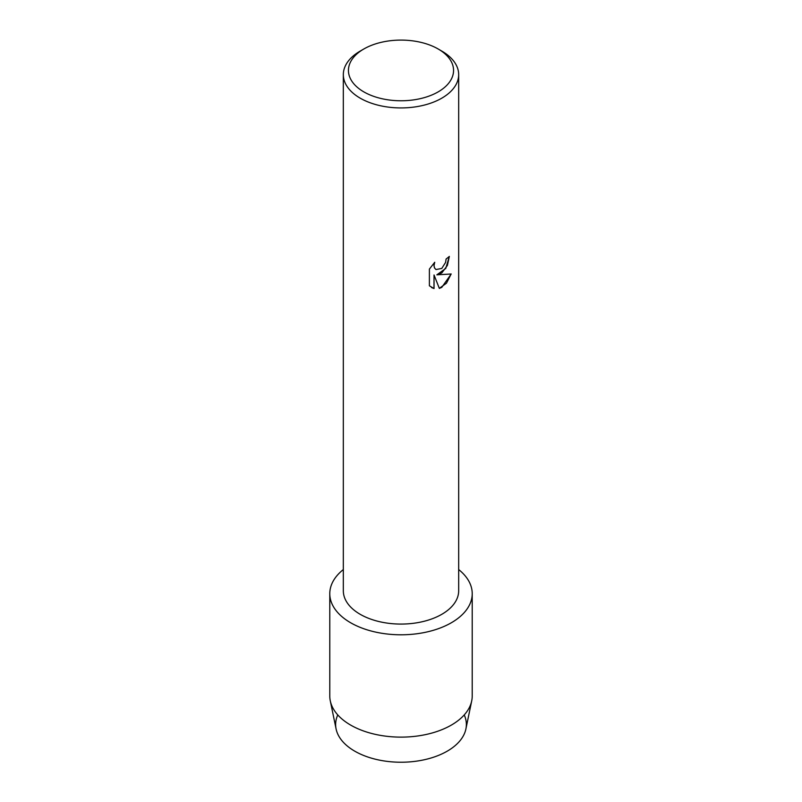 <?xml version="1.0" encoding="UTF-8"?>
<svg xmlns="http://www.w3.org/2000/svg" width="802" height="802" viewBox="0 0 802 802"><rect width="100%" height="100%" fill="white"/><g stroke="black" fill="none" stroke-linecap="round" stroke-linejoin="round"><path stroke-width="1.2" d="M464.228 714.923A65.363 37.734 180 0 1 447.215 751.173A65.363 37.734 180 0 1 368.469 757.228A65.363 37.734 180 0 1 337.772 714.923M438.163 48.982L441.782 51.077A57.674 33.303 180 0 1 458.674 74.626L458.674 590.773A57.674 33.303 180 0 1 441.782 614.322A57.674 33.303 180 0 1 378.925 621.54A57.674 33.303 180 0 1 343.326 590.773L343.326 74.626A57.674 33.303 180 0 1 360.218 51.077L363.847 48.982A52.551 30.336 180 0 1 363.847 48.982A52.551 30.336 180 0 1 438.163 48.982A52.551 30.336 180 0 1 438.153 91.889A52.551 30.336 180 0 1 363.847 91.889A52.551 30.336 180 0 1 363.837 48.982L360.218 51.077M451.356 622.753A71.218 41.113 180 0 1 354.795 624.969A71.218 41.113 180 0 1 343.326 569.56A71.218 41.113 180 0 0 329.782 593.681A71.218 41.113 180 0 0 373.752 631.665A71.218 41.113 180 0 0 451.356 622.753A71.218 41.113 180 0 0 458.674 569.56A71.218 41.113 180 0 1 472.218 593.681A71.218 41.113 180 0 1 451.356 622.753M441.782 272.931L436.839 274.825L451.205 273.993L441.782 287.357L439.346 288.389L434.032 274.986L434.032 288.54L429.391 285.813L429.391 269.091L434.734 262.264L434.012 265.592L434.534 267.968L435.997 269.542L441.782 268.439L445.551 262.465L446.112 258.996A57.674 33.303 0 0 0 449.341 256.409L447.386 265.462L441.782 272.931M458.674 74.626A57.674 33.303 180 0 1 441.782 98.175A57.674 33.303 180 0 1 378.925 105.393A57.674 33.303 180 0 1 343.326 74.626M449.3 256.45L445.792 268.409L436.839 274.825M435.947 269.522L434.494 267.948L433.962 265.562L434.644 262.364M431.556 287.537L433.982 288.509L434.032 274.986M439.336 288.349L446.463 283.196L451.145 274.003M472.218 593.681L472.218 696.016A71.218 41.113 180 0 1 471.706 700.888L465.902 728.968A65.363 37.734 180 0 1 447.215 751.173A65.363 37.734 180 0 1 379.617 760.156A65.363 37.734 180 0 1 336.098 728.968L330.294 700.888A71.218 41.113 180 0 1 329.782 696.016L329.782 593.681M471.706 700.888A71.218 41.113 180 0 1 451.356 725.088A71.218 41.113 180 0 1 377.702 734.863A71.218 41.113 180 0 1 330.294 700.888"/></g></svg>
